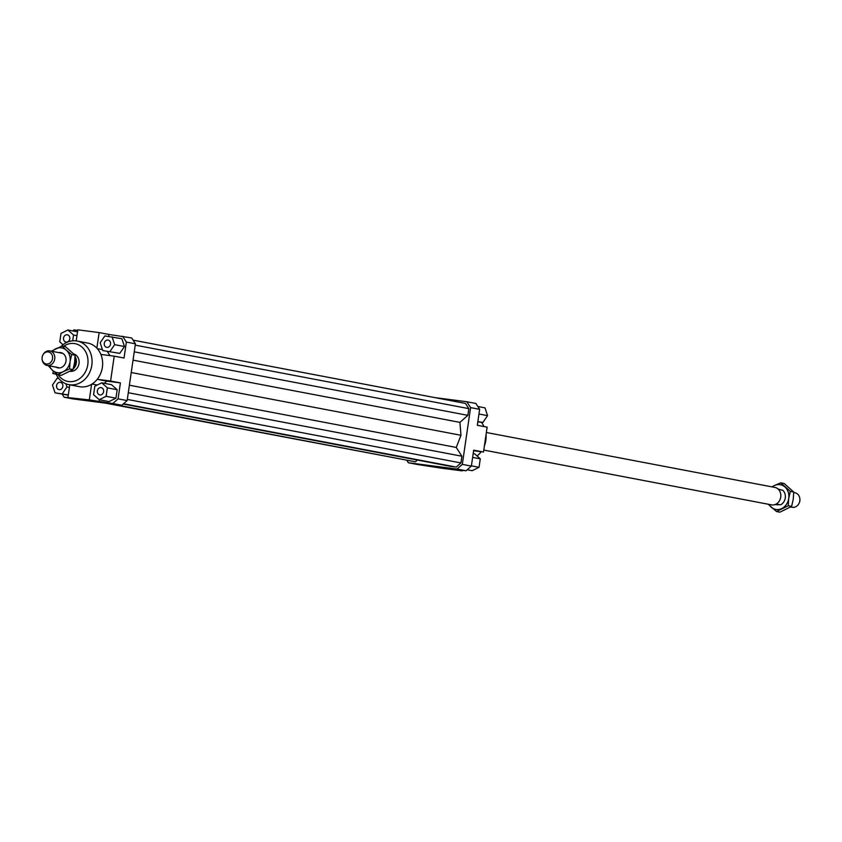 <?xml version="1.0" encoding="UTF-8"?>
<svg xmlns="http://www.w3.org/2000/svg" width="842" height="842" viewBox="0 0 842 842"><rect width="100%" height="100%" fill="white"/><g stroke="black" fill="none" stroke-linecap="round" stroke-linejoin="round"><path stroke-width="1.26" d="M791.838 507.21A7.399 6.315 -79.2 0 0 792.154 507.273A7.399 6.315 -79.2 0 0 792.469 507.326A7.399 6.315 -79.2 0 0 798.995 503.411A7.399 6.315 -79.2 0 0 799.805 500.822A7.399 6.315 -79.2 0 0 799.868 498.853A7.399 6.315 -79.2 0 0 794.922 492.749A7.399 6.315 -79.2 0 0 794.606 492.696M774.482 487.36A8.873 7.578 100.8 0 1 774.861 487.423A8.873 7.578 100.8 0 1 780.797 494.759A8.873 7.578 100.8 0 1 779.755 500.222A8.873 7.578 100.8 0 1 771.925 504.916A8.873 7.578 100.8 0 1 771.546 504.863A8.873 7.578 100.8 0 1 771.167 504.779M42.816 355.145L43.005 354.777A7.399 6.315 100.8 0 1 49.531 350.851A7.399 6.315 100.8 0 1 49.846 350.903A7.399 6.315 100.8 0 1 54.73 358.987A7.399 6.315 100.8 0 1 47.394 365.491A7.399 6.315 100.8 0 1 47.078 365.439A7.399 6.315 100.8 0 1 42.132 359.323L42.1 358.913A6.115 5.22 -79.2 0 0 47.152 364.039A6.115 5.22 -79.2 0 0 52.52 358.629A6.115 5.22 -79.2 0 0 49.152 352.135A6.115 5.22 -79.2 0 0 42.816 355.145A6.115 5.22 -79.2 0 0 42.153 357.282A6.115 5.22 -79.2 0 0 42.1 358.913M799.868 498.853L799.9 499.274A6.115 5.22 100.8 0 1 799.847 500.895A6.115 5.22 100.8 0 1 799.184 503.042L798.995 503.411M774.282 504.8A8.504 7.262 -79.2 0 0 776.777 504.126L780.555 504.842L776.387 504.305M780.555 504.842A8.504 7.262 100.8 0 0 785.27 498.001A8.504 7.262 100.8 0 0 782.692 490.212L778.913 489.497A8.504 7.262 -79.2 0 0 777.387 488.486M75.022 357.797A8.504 7.262 100.8 0 1 73.486 367.786M75.064 356.587A8.873 7.578 100.8 0 1 73.149 368.996M780.808 494.812A8.504 7.262 100.8 0 1 780.808 494.875A8.504 7.262 100.8 0 1 779.808 500.116A8.504 7.262 100.8 0 1 779.787 500.169M73.991 354.05A8.873 7.578 100.8 0 1 78.885 364.249A8.873 7.578 100.8 0 1 70.212 371.333A8.873 7.578 100.8 0 1 70.086 371.322M66.129 342.094A3.694 3.157 100.8 0 1 65.971 342.073A3.694 3.157 100.8 0 1 63.539 337.937A3.694 3.157 100.8 0 1 67.192 334.779A3.694 3.157 100.8 0 1 67.349 334.8A3.694 3.157 100.8 0 1 69.781 338.937A3.694 3.157 100.8 0 1 66.129 342.094M62.855 386.394A3.694 3.157 100.8 0 1 59.024 389.625A3.694 3.157 100.8 0 1 56.582 385.583A3.694 3.157 100.8 0 1 60.413 382.352A3.694 3.157 100.8 0 1 62.855 386.394M101.008 387.615A3.694 3.157 100.8 0 1 101.166 387.636A3.694 3.157 100.8 0 1 103.598 391.772A3.694 3.157 100.8 0 1 99.945 394.93A3.694 3.157 100.8 0 1 99.788 394.909A3.694 3.157 100.8 0 1 97.356 390.772A3.694 3.157 100.8 0 1 101.008 387.615M104.282 343.315A3.694 3.157 100.8 0 1 108.102 340.084A3.694 3.157 100.8 0 1 110.544 344.125A3.694 3.157 100.8 0 1 106.724 347.357A3.694 3.157 100.8 0 1 104.282 343.315M77.148 341.042L87.715 343.062A22.187 18.956 100.8 0 1 96.862 348.156A22.187 18.956 100.8 0 1 100.882 354.429A22.187 18.956 100.8 0 1 97.251 379.3A22.187 18.956 100.8 0 1 91.589 384.32A22.187 18.956 100.8 0 1 80.369 386.804A22.187 18.956 100.8 0 1 79.422 386.646L68.844 384.636A22.187 18.956 -79.2 0 0 69.802 384.794A22.187 18.956 -79.2 0 0 91.725 365.838A22.187 18.956 -79.2 0 0 77.148 341.042A22.187 18.956 -79.2 0 0 76.201 340.894A22.187 18.956 -79.2 0 0 61.129 346.378M55.53 372.88A22.187 18.956 -79.2 0 0 68.844 384.636M63.603 346.294A19.229 16.43 100.8 0 1 74.264 343.536A19.229 16.43 100.8 0 1 87.789 364.67A19.229 16.43 100.8 0 1 68.718 381.573A19.229 16.43 100.8 0 1 58.172 374.785M481.34 422.295A22.187 18.956 100.8 0 1 483.971 426.547M486.045 434.588A22.187 18.956 100.8 0 1 484.413 445.839M481.182 451.722A22.187 18.956 100.8 0 1 477.035 455.975M462.311 470.299L462.226 470.878L440.913 468.12L417.432 464.479L408.37 462.753L406.949 460.542M122.616 336.221L126.363 342.073L135.425 343.799L131.678 337.947L108.944 334.453L108.66 336.432M126.363 342.073L124.037 358.029L114.217 356.155L110.597 381.026L120.406 382.899L118.08 398.845L112.796 403.528L121.858 405.255L127.142 400.571L118.08 398.845M127.142 400.571L135.425 343.799M107.281 351.43L109.955 355.598M124.469 346.525L121.911 338.737L104.861 335.937L100.177 342.778L102.724 350.567L119.774 353.377L124.469 346.525L114.649 344.662L112.102 336.874M121.858 405.255L73.201 398.95L64.139 397.224L62.213 394.203M56.077 374.153L52.909 373.553L53.278 371.017M112.796 403.528L89.315 399.887L64.139 397.224M120.406 382.899L106.734 381.121L104.271 383.31M99.419 399.75L99.124 401.76M115.943 398.171L117.175 389.73L111.523 384.689L101.703 382.826L94.82 386.236L93.588 394.688L99.24 399.718L109.06 401.592L115.943 398.171L106.134 396.308L107.366 387.857L117.175 389.73M69.791 384.815L68.002 397.129M106.734 381.121L97.24 379.321L110.597 381.026M92.062 384.026L97.283 385.015M102.408 349.598L97.293 348.62M96.862 348.156L99.135 332.579L108.944 334.453M466.079 470.783L471.362 466.1L462.311 464.374L457.027 469.057L466.079 470.783L452.417 469.015L462.226 470.878M471.362 466.1L473.688 450.154L483.508 452.017L487.139 427.147L477.319 425.284L479.645 409.328L475.898 403.476L466.847 401.75L470.594 407.602L479.645 409.328M470.594 407.602L462.311 464.374M434.84 397.603L466.847 401.75M483.508 452.017L473.604 450.733M72.822 330.927L73.959 329.917L77.727 330.401M477.824 421.842L482.876 422.495L487.56 415.653L485.013 407.865L477.835 406.497M482.876 422.495L477.867 421.547M487.56 415.653L478.961 414.011M473.193 453.543L474.625 453.817L480.277 458.848L479.045 467.299L471.404 465.847M480.277 458.848L472.636 457.395M479.045 467.299L472.151 470.71L467.226 469.773M102.724 350.567L119.774 353.377M109.965 351.503L114.649 344.662M114.217 356.155L100.882 354.429M107.366 387.857L101.703 382.826M99.24 399.718L106.134 396.308M89.315 399.887L91.589 384.32M58.708 378.405L57.172 378.205L52.478 385.047L55.035 392.835L68.286 395.151M55.035 392.835L68.318 394.93M62.276 393.772L66.96 386.931L69.423 387.394M66.96 386.931L65.929 383.794M52.909 373.553L55.982 373.953M76.201 340.894L77.822 329.822L99.135 332.579M72.696 340.821L73.549 335.021L67.886 329.99L61.003 333.4L59.771 341.852L63.013 344.725M73.549 335.021L76.959 335.674M67.886 329.99L77.527 331.822M110.955 403.834L415.443 461.805L105.208 403.097M415.443 461.805L417.422 460.058M123.216 404.044L450.481 466.352L456.227 467.089L460.921 462.932L461.9 456.227L456.269 447.439L460.974 435.282L459.921 422.379L133.036 360.155M460.974 435.282L131.236 372.511M459.921 422.379L467.868 415.348L134.246 351.84M467.868 415.348L468.836 408.644L135.225 345.136M468.836 408.644L465.51 403.444L133.089 340.157M457.027 469.057L408.37 462.753M456.227 467.089L123.542 403.76M460.921 462.932L127.31 399.424M461.9 456.227L128.289 392.719M456.269 447.439L129.384 385.204M57.888 374.722L52.509 370.333A12.577 10.746 -79.2 0 0 57.593 372.69A12.577 10.746 -79.2 0 0 63.171 371.722L57.888 374.722L61.277 375.374L72.98 369.575L74.601 362.502L75.075 355.208L65.466 346.651L62.076 345.999L66.308 350.177A12.577 10.746 -79.2 0 0 61.224 347.82A12.577 10.746 -79.2 0 0 55.656 348.798A12.577 10.746 -79.2 0 0 52.257 351.367M58.803 352.609A7.767 6.631 100.8 0 1 60.529 352.577A7.767 6.631 100.8 0 1 65.992 361.113A7.767 6.631 100.8 0 1 58.287 367.933A7.767 6.631 100.8 0 1 56.035 367.144M49.489 365.891A12.577 10.746 -79.2 0 0 52.509 370.333L48.278 365.66M51.341 351.188L62.076 345.999M66.308 350.177L71.686 354.566L70.065 361.639A12.577 10.746 -79.2 0 0 66.308 350.177M70.065 361.639L69.591 368.922L63.171 371.722A12.577 10.746 -79.2 0 0 70.065 361.639M72.98 369.575L69.591 368.922M75.075 355.208L71.686 354.566M768.925 504.358A12.577 10.746 -79.2 0 0 771.156 507.147A12.577 10.746 -79.2 0 0 776.25 509.505A12.577 10.746 -79.2 0 0 781.818 508.526A12.577 10.746 -79.2 0 0 788.722 498.443A12.577 10.746 -79.2 0 0 784.965 486.981A12.577 10.746 -79.2 0 0 779.871 484.634A12.577 10.746 -79.2 0 0 774.303 485.602L780.723 482.813L790.343 491.381L788.722 498.443L788.249 505.737L776.534 511.536L768.083 504.2M780.829 489.855A7.767 6.631 -79.2 0 0 779.176 489.381A7.767 6.631 -79.2 0 0 778.734 489.349M775.85 504.495A7.767 6.631 -79.2 0 0 776.934 504.747A7.767 6.631 -79.2 0 0 778.997 504.642M771.914 486.865L774.303 485.602A12.577 10.746 -79.2 0 0 772.24 486.929M776.534 511.536L779.924 512.178L791.627 506.379L793.248 499.306L793.722 492.023L784.112 483.455L780.723 482.813M790.343 491.381L793.722 492.023M788.249 505.737L791.627 506.379M790.659 506.989L792.154 507.273M483.792 450.081L771.546 504.863M47.078 365.439L58.551 367.617M49.846 350.903L62.782 353.366M486.35 432.504L774.861 487.423M793.722 492.517L794.922 492.749"/></g></svg>
